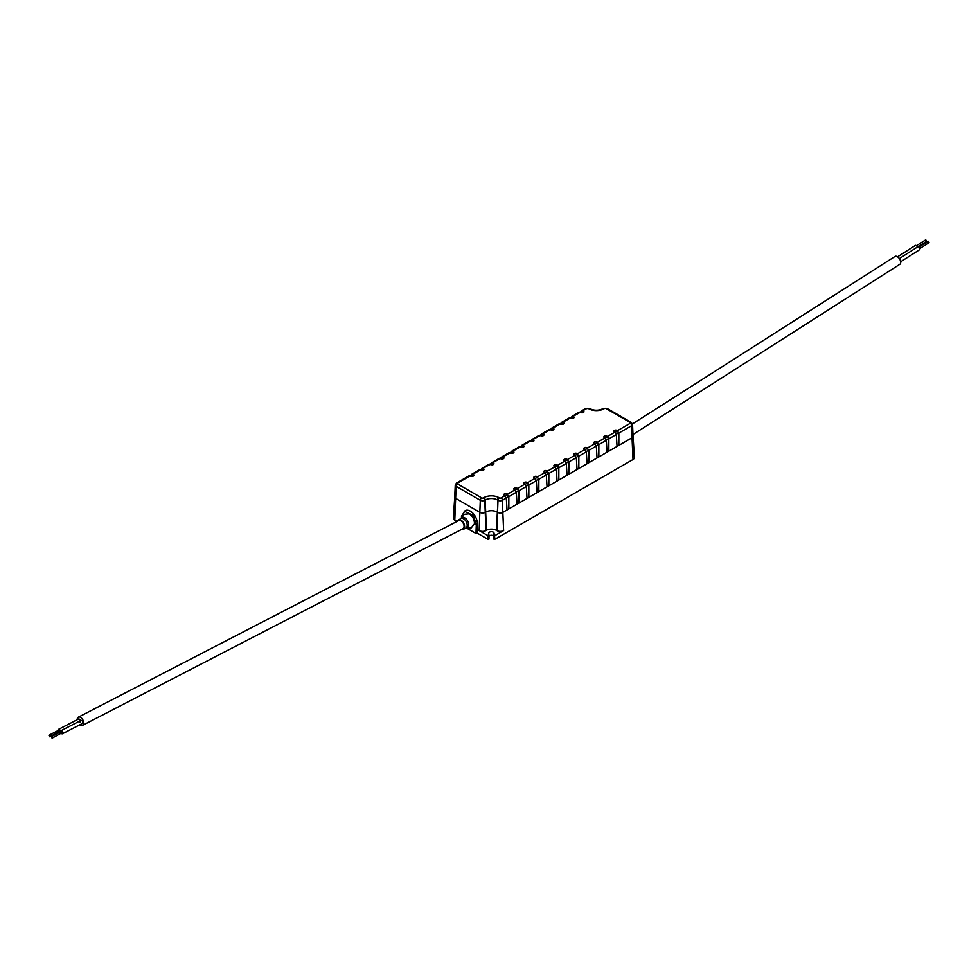<?xml version="1.0" encoding="UTF-8"?>
<svg xmlns="http://www.w3.org/2000/svg" width="978" height="978" viewBox="0 0 978 978"><rect width="100%" height="100%" fill="white"/><g stroke="black" fill="none" stroke-linecap="round" stroke-linejoin="round"><path stroke-width="1.47" d="M899.332 258.608L917.743 246.859A1.699 0.929 57.5 0 1 919.442 247.801A1.699 0.929 57.5 0 1 919.564 249.732L900.689 261.774M897.535 256.835L915.347 245.478A1.699 0.929 57.5 0 1 917.364 247.104M925.64 240.197L926.704 241.248L918.036 246.786M928.049 241.578L929.1 242.642L919.785 248.583M632.473 423.926L895.004 256.468A4.597 2.506 57.5 0 1 899.601 258.999A4.597 2.506 57.5 0 1 899.956 264.219L632.986 434.513M454.746 496.922L453.376 518.083A4.804 2.775 0 0 0 454.782 520.149L457.032 521.445M617.497 430.687L630.297 423.303A1.98 1.149 60 0 1 631.69 425.674L632.045 437.765A3.447 1.993 0 0 0 633.059 436.31A3.447 1.993 0 0 0 633.059 436.286L634.416 457.459A4.804 2.775 0 0 1 633.01 459.526L632.045 437.765L617.045 446.433L616.323 434.538L614.404 431.921A1.858 1.076 180 0 1 613.854 431.2A1.858 1.076 180 0 1 614.979 430.186A1.858 1.076 180 0 1 617.02 430.418L618.854 433.083L618.854 445.381L617.02 446.09M476.983 532.961L488.022 539.343L488.988 539.11L488.988 536.665A2.408 1.394 180 0 1 491.396 535.272A2.408 1.394 180 0 1 493.792 536.665L493.792 539.11L494.758 539.343L633.01 459.526M476.995 532.961L477.374 524.196L476.31 524.746L475.993 533.475L476.995 532.961M503.633 530.565A4.804 2.775 0 0 1 496.836 530.565L496.396 530.308A7.066 4.083 180 0 0 486.396 530.308L485.944 530.565A4.804 2.775 0 0 1 479.147 530.565L488.181 535.785L488.768 533.206A2.628 1.516 180 0 1 491.396 531.69A2.628 1.516 180 0 1 494.024 533.206L494.599 535.785L503.633 530.565L502.826 512.374L507.032 509.941L506.311 498.059L504.379 495.443A1.858 1.076 180 0 1 503.841 494.709A1.858 1.076 180 0 1 504.966 493.707A1.858 1.076 180 0 1 507.007 493.927L508.841 496.604L508.841 508.902L517.032 504.171L516.311 492.289L514.379 489.672A1.858 1.076 180 0 1 513.841 488.939A1.858 1.076 180 0 1 514.966 487.924A1.858 1.076 180 0 1 517.007 488.156L518.841 490.822L518.841 503.132L527.032 498.401L526.311 486.506L524.391 483.89A1.858 1.076 180 0 1 523.841 483.169A1.858 1.076 180 0 1 524.966 482.154A1.858 1.076 180 0 1 527.008 482.386L528.841 485.051L528.841 497.35L537.032 492.619L536.311 480.736L534.391 478.12A1.858 1.076 180 0 1 533.841 477.386A1.858 1.076 180 0 1 534.966 476.384A1.858 1.076 180 0 1 537.008 476.604L538.841 479.281L538.841 491.579L547.032 486.848L546.311 474.966L544.391 472.35A1.858 1.076 180 0 1 543.841 471.616A1.858 1.076 180 0 1 544.966 470.601A1.858 1.076 180 0 1 547.008 470.834L548.841 473.499L548.841 485.809L557.032 481.078L556.311 469.183L554.392 466.567A1.858 1.076 180 0 1 553.854 465.846A1.858 1.076 180 0 1 554.966 464.831A1.858 1.076 180 0 1 557.008 465.063L558.841 467.728L558.841 480.027L567.032 475.296L566.323 463.413L564.392 460.797A1.858 1.076 180 0 1 563.854 460.063A1.858 1.076 180 0 1 564.966 459.061A1.858 1.076 180 0 1 567.008 459.281L568.841 461.958L568.841 474.257L577.044 469.526L576.323 457.643L574.392 455.027A1.858 1.076 180 0 1 573.854 454.293A1.858 1.076 180 0 1 574.978 453.279A1.858 1.076 180 0 1 577.02 453.511L578.842 456.176L578.842 468.486L587.044 463.755L586.323 451.86L584.392 449.244A1.858 1.076 180 0 1 583.854 448.523A1.858 1.076 180 0 1 584.978 447.508A1.858 1.076 180 0 1 587.02 447.741L588.854 450.406L588.854 462.704L597.045 457.973L596.323 446.09L594.392 443.474A1.858 1.076 180 0 1 593.854 442.741A1.858 1.076 180 0 1 594.979 441.738A1.858 1.076 180 0 1 597.02 441.958L598.854 444.635L598.854 456.934L607.045 452.203L606.323 440.32L604.392 437.704A1.858 1.076 180 0 1 603.854 436.97A1.858 1.076 180 0 1 604.979 435.956A1.858 1.076 180 0 1 607.02 436.188L608.854 438.853L608.854 451.164L617.045 446.433M454.746 496.91A3.447 1.993 0 0 0 454.733 496.934A3.447 1.993 0 0 0 455.748 498.401L479.954 512.374A3.667 2.115 0 0 0 485.149 512.374L485.589 512.117A8.215 4.743 180 0 1 497.203 512.117L497.643 512.374A3.667 2.115 0 0 0 502.826 512.374L502.472 500.271L506.311 498.059M461.445 518.059L461.506 516.201L465.173 510.626A10.465 6.357 62.7 0 1 473.254 513.572A10.465 6.357 62.7 0 1 477.374 524.196M557.02 480.736L558.841 480.027L557.032 481.078M547.008 486.518L548.841 485.809L547.032 486.848M537.008 492.289L538.841 491.579L537.032 492.619M527.008 498.059L528.841 497.35L527.032 498.401M517.007 503.841L518.841 503.132L517.032 504.171M507.007 509.611L508.841 508.902L507.032 509.941M607.02 451.873L608.854 451.164L607.045 452.203M597.02 457.643L598.854 456.934L597.045 457.973M587.02 463.413L588.854 462.704L587.044 463.755M577.02 469.195L578.842 468.486L577.044 469.526M567.02 474.966L568.841 474.257L567.032 475.296M466.457 527.973L475.993 533.475M464.147 511.152L473.376 515.504L476.31 524.746L474.501 523.707L471.249 527.839L466.31 527.973A5.697 3.46 62.7 0 0 468.621 523.817A5.697 3.46 62.7 0 0 464.868 517.912A5.697 3.46 62.7 0 0 461.286 518.267L464.244 514.33L469.257 513.817C472.643 516.176 474.391 519.477 474.501 523.707M630.297 423.303L630.297 422.52L606.091 408.547A1.186 0.685 0 0 0 604.416 408.547L603.976 408.804A10.697 6.174 180 0 1 588.842 408.804L588.401 408.547A1.186 0.685 0 0 0 586.727 408.547L581.494 411.518L583.414 411.004A1.858 1.076 180 0 1 583.964 411.799A1.858 1.076 180 0 1 582.79 412.765A1.858 1.076 180 0 1 580.798 412.52L578.964 412.973M580.321 412.251L571.494 417.288L573.414 416.787A1.858 1.076 180 0 1 573.952 417.569A1.858 1.076 180 0 1 572.79 418.535A1.858 1.076 180 0 1 570.797 418.303L568.964 418.743M570.308 418.022L561.482 423.058L563.414 422.557A1.858 1.076 180 0 1 563.951 423.34A1.858 1.076 180 0 1 562.79 424.305A1.858 1.076 180 0 1 560.797 424.073L558.964 424.525M560.308 423.792L551.482 428.841L553.414 428.327A1.858 1.076 180 0 1 553.951 429.122A1.858 1.076 180 0 1 552.79 430.088A1.858 1.076 180 0 1 550.785 429.843L548.964 430.296M550.308 429.574L541.482 434.611L543.413 434.11A1.858 1.076 180 0 1 543.951 434.892A1.858 1.076 180 0 1 542.79 435.858A1.858 1.076 180 0 1 540.785 435.626L538.951 436.066M540.308 435.344L531.482 440.381L533.413 439.88A1.858 1.076 180 0 1 533.951 440.662A1.858 1.076 180 0 1 532.79 441.628A1.858 1.076 180 0 1 530.785 441.396L528.951 441.848M530.308 441.115L521.482 446.164L523.401 445.65A1.858 1.076 180 0 1 523.951 446.445A1.858 1.076 180 0 1 522.79 447.411A1.858 1.076 180 0 1 520.785 447.166L518.951 447.618M520.308 446.897L511.482 451.934L513.401 451.433A1.858 1.076 180 0 1 513.951 452.215A1.858 1.076 180 0 1 512.778 453.181A1.858 1.076 180 0 1 510.785 452.948L508.951 453.389M510.308 452.667L501.482 457.704L503.401 457.203A1.858 1.076 180 0 1 503.951 457.985A1.858 1.076 180 0 1 502.778 458.951A1.858 1.076 180 0 1 500.785 458.719L498.951 459.171M500.308 458.437L491.482 463.486L493.401 462.985A1.858 1.076 180 0 1 493.939 463.768A1.858 1.076 180 0 1 492.778 464.733A1.858 1.076 180 0 1 490.785 464.489L488.951 464.941M490.296 464.22L481.469 469.257L483.401 468.755A1.858 1.076 180 0 1 483.939 469.538A1.858 1.076 180 0 1 482.777 470.504A1.858 1.076 180 0 1 480.785 470.271L478.951 470.711M480.296 469.99L471.469 475.027L473.401 474.526A1.858 1.076 180 0 1 473.939 475.308A1.858 1.076 180 0 1 472.777 476.274A1.858 1.076 180 0 1 470.773 476.041L468.951 476.494M461.506 516.201L462.435 516.739M513.915 452.386A1.834 1.064 0 0 0 513.389 451.787L511.775 452.117M523.915 446.616A1.834 1.064 0 0 0 523.401 446.005L521.775 446.347M533.915 440.834A1.834 1.064 0 0 0 533.401 440.234L531.787 440.565M543.915 435.063A1.834 1.064 0 0 0 543.401 434.464L541.788 434.794M553.927 429.293A1.834 1.064 0 0 0 553.401 428.682L551.788 429.024M563.927 423.511A1.834 1.064 0 0 0 563.401 422.912L561.788 423.242M573.927 417.74A1.834 1.064 0 0 0 573.401 417.141L571.788 417.472M583.927 411.97A1.834 1.064 0 0 0 583.401 411.359L581.788 411.701M473.914 475.479A1.834 1.064 0 0 0 473.389 474.88L471.775 475.21M483.914 469.709A1.834 1.064 0 0 0 483.389 469.11L481.775 469.44M493.914 463.939A1.834 1.064 0 0 0 493.389 463.327L491.775 463.67M503.914 458.156A1.834 1.064 0 0 0 503.389 457.557L501.775 457.887M558.548 479.856L558.548 467.57L556.995 465.406A1.834 1.064 0 0 0 555.113 465.149A1.834 1.064 0 0 0 553.878 466.017M568.548 474.085L568.548 461.799L567.008 459.636A1.834 1.064 0 0 0 565.113 459.379A1.834 1.064 0 0 0 563.878 460.235M578.548 468.315L578.548 456.017L577.008 453.865A1.834 1.064 0 0 0 575.125 453.609A1.834 1.064 0 0 0 573.878 454.464M588.548 462.533L588.548 450.247L587.008 448.083A1.834 1.064 0 0 0 585.125 447.826A1.834 1.064 0 0 0 583.89 448.694M598.548 456.763L598.548 444.477L597.008 442.313A1.834 1.064 0 0 0 595.125 442.056A1.834 1.064 0 0 0 593.89 442.912M608.548 450.992L608.548 438.694L607.008 436.543A1.834 1.064 0 0 0 605.125 436.286A1.834 1.064 0 0 0 603.891 437.142M618.548 445.21L618.548 432.924L617.008 430.76A1.834 1.064 0 0 0 615.125 430.503A1.834 1.064 0 0 0 613.891 431.371M508.536 508.731L508.536 496.445L506.995 494.281A1.834 1.064 0 0 0 505.113 494.024A1.834 1.064 0 0 0 503.878 494.88M518.536 502.961L518.536 490.663L516.995 488.511A1.834 1.064 0 0 0 515.113 488.254A1.834 1.064 0 0 0 513.878 489.11M528.536 497.179L528.536 484.892L526.995 482.729A1.834 1.064 0 0 0 525.113 482.472A1.834 1.064 0 0 0 523.878 483.34M538.536 491.408L538.536 479.122L536.995 476.958A1.834 1.064 0 0 0 535.113 476.702A1.834 1.064 0 0 0 533.878 477.557M548.536 485.638L548.536 473.34L546.995 471.188A1.834 1.064 0 0 0 545.113 470.931A1.834 1.064 0 0 0 543.878 471.787M457.301 521.311A5.306 3.215 62.7 0 1 458.364 519.966A5.306 3.215 62.7 0 1 461.029 520.21A5.306 3.215 62.7 0 1 464.403 525.052A5.306 3.215 62.7 0 1 463.23 529.379A5.306 3.215 62.7 0 1 461.518 529.477M79.829 724.796A4.597 2.787 -117.3 0 0 82.568 725.334L462.949 528.731A4.597 2.787 -117.3 0 0 464.085 526.531A4.597 2.787 -117.3 0 0 462.276 521.861A4.597 2.787 -117.3 0 0 458.719 520.565L78.338 717.155A4.597 2.787 -117.3 0 0 77.201 719.698M82.568 725.334A4.597 2.787 -117.3 0 0 83.705 723.121A4.597 2.787 -117.3 0 0 81.895 718.451A4.597 2.787 -117.3 0 0 78.338 717.155M80.392 720.676A1.699 1.027 -117.3 0 0 78.472 719.038L58.497 729.368A1.699 1.027 -117.3 0 0 58.093 730.529M80.037 722.057A1.699 1.027 -117.3 0 0 80.453 721.238M61.272 733.427A1.699 1.027 -117.3 0 0 62.458 733.769L82.433 723.439A1.699 1.027 -117.3 0 0 82.849 722.632A1.699 1.027 -117.3 0 0 82.189 720.908A1.699 1.027 -117.3 0 0 80.868 720.431L60.893 730.749A1.699 1.027 -117.3 0 0 60.502 731.911M60.404 731.96A1.699 1.027 -117.3 0 0 60.477 731.568A1.699 1.027 -117.3 0 0 59.805 729.845A1.699 1.027 -117.3 0 0 58.497 729.368M58.876 732.033A1.699 1.027 -117.3 0 0 59.511 732.424M62.458 733.769A1.699 1.027 -117.3 0 0 62.873 732.95A1.699 1.027 -117.3 0 0 62.213 731.226A1.699 1.027 -117.3 0 0 60.893 730.749M49.682 736.789L59.878 731.226L58.888 730.126L48.9 735.285L49.682 736.789L48.9 735.285M52.078 738.182L62.274 732.608L61.284 731.507L51.296 736.666L52.078 738.182L51.296 736.666M488.022 539.343L488.181 535.785M479.147 530.565L480.308 500.271A3.166 1.822 0 0 0 484.782 500.271L485.944 530.565M454.782 520.149L456.103 486.298L480.308 500.271A1.98 1.149 120 0 1 481.714 497.912A1.186 0.685 0 0 0 483.389 497.912L483.829 497.655A10.697 6.174 180 0 1 498.951 497.655L499.403 497.912A1.186 0.685 0 0 0 501.078 497.912L504.868 495.724M630.297 422.52A1.98 1.149 -60 0 1 631.287 422.423L607.081 408.449L603.426 408.449A1.98 1.149 -120 0 0 603.23 408.621M606.091 408.547A1.98 1.149 -60 0 1 607.081 408.449M618.854 433.083L631.69 425.674A2.934 1.699 0 0 0 632.546 424.428L633.059 436.31M494.758 539.343L494.599 535.785M493.792 539.11L494.024 535.638M493.792 536.665L494.024 533.206M488.988 536.665L488.768 533.206M488.988 539.11L488.768 535.638M470.296 475.76L457.508 483.144A1.98 1.149 -120 0 0 456.518 483.046L455.247 485.064A2.934 1.699 0 0 0 456.103 486.298A1.98 1.149 120 0 1 457.508 483.939L481.714 497.912M604.416 408.547A1.98 1.149 -120 0 0 603.426 408.449L602.986 408.706C598.597 410.736 594.221 410.736 589.832 408.706A1.98 1.149 -60 0 0 588.842 408.804M557.497 465.332L564.868 461.078M567.497 459.562L574.868 455.296M577.497 453.792L584.868 449.525M587.497 448.01L594.881 443.755M597.497 442.239L604.881 437.973M607.497 436.469L614.881 432.203M457.508 483.144L457.508 483.939M507.484 494.208L514.868 489.941M517.484 488.438L524.868 484.171M527.484 482.655L534.868 478.401M537.484 476.885L544.868 472.618M547.484 471.115L554.868 466.848M558.841 467.728L566.323 463.413M548.841 473.499L556.311 469.183M538.841 479.281L546.311 474.966M528.841 485.051L536.311 480.736M518.841 490.822L526.311 486.506M508.841 496.604L516.311 492.289M496.836 530.565L497.998 500.271A3.166 1.822 0 0 0 502.472 500.271A1.98 1.149 60 0 0 501.078 497.912M608.854 438.853L616.323 434.538M598.854 444.635L606.323 440.32M588.854 450.406L596.323 446.09M578.842 456.176L586.323 451.86M568.841 461.958L576.323 457.643M496.396 530.308L497.998 500.271A1.98 1.149 120 0 1 499.403 497.912M486.396 530.308L485.222 500.015A8.716 5.037 180 0 1 497.557 500.015A1.98 1.149 120 0 1 498.951 497.655M586.727 408.547A1.98 1.149 -120 0 0 585.736 408.449L581.934 410.638M588.401 408.547A1.98 1.149 -60 0 1 589.392 408.449A1.98 1.149 -60 0 1 589.587 408.621M603.976 408.804A1.98 1.149 -120 0 0 602.986 408.706M483.389 497.912A1.98 1.149 60 0 1 484.782 500.271L485.222 500.015A1.98 1.149 60 0 0 483.829 497.655M558.548 467.57L556.274 468.878M548.536 473.34L546.274 474.648M538.536 479.122L536.274 480.43M528.536 484.892L526.274 486.2M518.536 490.663L516.274 491.971M508.536 496.445L506.262 497.753M618.548 432.924L616.287 434.232M608.548 438.694L606.287 440.002M598.548 444.477L596.287 445.785M588.548 450.247L586.274 451.555M578.548 456.017L576.274 457.325M568.548 461.799L566.274 463.107M522.912 445.736L520.602 447.068M512.912 451.506L510.602 452.838M532.924 439.953L530.602 441.286M542.924 434.183L540.614 435.516M552.925 428.413L550.614 429.745M562.925 422.63L560.614 423.963M572.925 416.86L570.614 418.193M582.925 411.09L580.614 412.423M472.912 474.599L470.601 475.931M482.912 468.829L480.601 470.161M492.912 463.059L490.601 464.391M502.912 457.276L500.602 458.609M555.149 467.032L557.484 465.687M565.15 461.261L567.484 459.917M575.15 455.491L577.485 454.134M585.15 449.709L587.485 448.364M595.15 443.939L597.485 442.594M605.15 438.168L607.485 436.811M615.15 432.386L617.485 431.041M505.137 495.907L507.472 494.562M515.137 490.137L517.472 488.78M525.137 484.354L527.472 483.01M535.137 478.584L537.472 477.24M545.137 472.814L547.484 471.457M458.364 519.966L460.919 518.572A5.367 3.252 62.7 0 1 463.621 518.829A5.367 3.252 62.7 0 1 467.019 523.719A5.367 3.252 62.7 0 1 465.846 528.108L466.31 527.973M916.472 245.759L925.787 239.818M918.88 247.153L928.183 241.211M455.247 485.064L454.733 496.934M632.546 424.428L631.287 422.423M511.922 451.066L519.33 446.787M521.922 445.296L529.33 441.017M531.922 439.513L539.33 435.234M541.922 433.743L549.33 429.464M551.922 427.973L559.33 423.694M561.934 422.19L569.343 417.912M571.934 416.42L579.343 412.141M456.518 483.046L469.318 475.663M471.909 474.159L479.33 469.88M481.922 468.389L489.33 464.11M491.922 462.618L499.33 458.34M501.922 456.836L509.33 452.557M589.832 408.706L585.736 408.449M520.137 446.812L522.13 445.662M510.137 452.582L512.13 451.433M530.137 441.029L532.13 439.892M540.149 435.259L542.13 434.11M550.149 429.489L552.13 428.34M560.149 423.706L562.13 422.569M570.15 417.936L572.13 416.787M580.15 412.166L582.142 411.017M470.137 475.675L472.117 474.538M480.137 469.905L482.117 468.755M490.137 464.134L492.117 462.985M500.137 458.352L502.13 457.215M463.23 529.379L465.846 528.108"/></g></svg>
